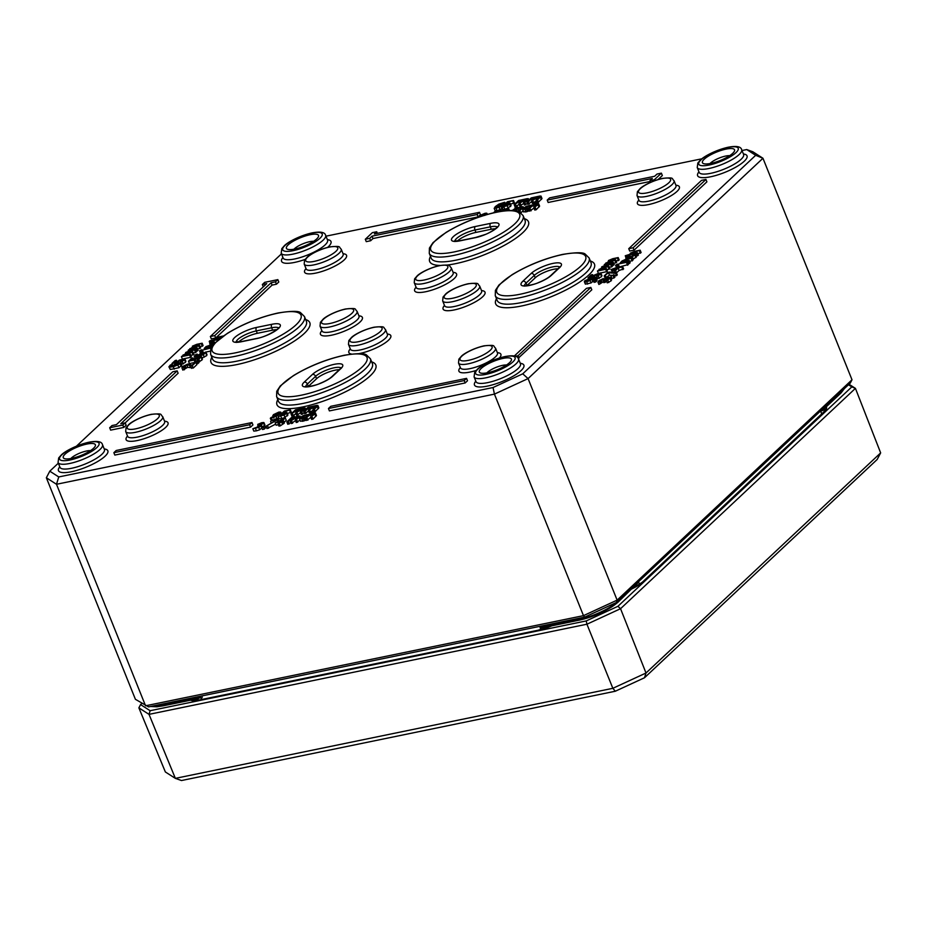 <?xml version="1.0" encoding="UTF-8"?>
<svg xmlns="http://www.w3.org/2000/svg" width="927" height="927" viewBox="0 0 927 927"><rect width="100%" height="100%" fill="white"/><g stroke="black" fill="none" stroke-linecap="round" stroke-linejoin="round"><path stroke-width="1.39" d="M823.512 409.41L841.079 392.932A1.066 0.846 -133.2 0 0 841.218 391.982L820.673 411.264L823.292 410.221M823.894 408.9L820.673 411.264L821.728 413.917M578.9 620.198L546.559 626.919L540.082 627.498L548.263 627.231L547.973 626.617M546.548 626.907L579.259 620.128A30.348 8.053 -21.9 0 0 617.591 602.434A1.066 0.846 -133.2 0 0 617.938 602.26L638.633 582.029L634.138 587.058M194.6 699.306L163.059 705.853L195.597 699.167L200.695 697.371L195.817 699.781A1.066 0.915 95.2 0 0 195.238 699.236M755.679 155.307L522.747 373.824L493.048 387.532L58.749 476.942L49.791 471.194L46.35 477.764L135.4 699.294L148.598 706.895L584.705 617.115L616.374 602.504L850.279 383.071L852.006 379.78L617.127 600.128L583.477 615.644L145.551 705.795L56.501 484.276L494.427 394.126L528.077 378.598L762.956 158.262L752.805 151.75L746.722 149.56L755.679 155.307L762.956 158.262L852.006 379.78M70.869 458.529A11.981 3.187 158.1 0 1 71.379 457.996A11.981 3.187 158.1 0 1 90.487 450.638M65.087 454.137A17.312 4.6 -21.9 0 0 64.357 458.587A17.312 4.6 -21.9 0 0 81.031 455.47A17.312 4.6 -21.9 0 0 95.226 446.177A17.312 4.6 -21.9 0 0 84.589 444.601A17.312 4.6 -21.9 0 0 65.087 454.137M293.998 249.201A11.981 3.187 158.1 0 1 294.519 248.679A11.981 3.187 158.1 0 1 313.627 241.31M288.227 244.809A17.312 4.6 -21.9 0 0 287.497 249.259A17.312 4.6 -21.9 0 0 304.172 246.142A17.312 4.6 -21.9 0 0 318.367 236.849A17.312 4.6 -21.9 0 0 307.729 235.284A17.312 4.6 -21.9 0 0 288.227 244.809M710.036 163.558A11.981 3.187 158.1 0 1 710.557 163.036A11.981 3.187 158.1 0 1 729.665 155.666M704.253 159.166A17.312 4.6 -21.9 0 0 703.523 163.615A17.312 4.6 -21.9 0 0 720.209 160.51A17.312 4.6 -21.9 0 0 734.404 151.205A17.312 4.6 -21.9 0 0 723.767 149.641A17.312 4.6 -21.9 0 0 704.253 159.166M486.895 372.886A11.981 3.187 158.1 0 1 487.417 372.353A11.981 3.187 158.1 0 1 506.524 364.995M481.125 368.494A17.312 4.6 -21.9 0 0 480.383 372.944A17.312 4.6 -21.9 0 0 497.069 369.827A17.312 4.6 -21.9 0 0 511.264 360.533A17.312 4.6 -21.9 0 0 500.626 358.958A17.312 4.6 -21.9 0 0 481.125 368.494M49.791 471.194L58.331 463.176M76.454 446.165L281.472 253.847M325.968 236.176L701.878 158.795M742.006 150.533L746.722 149.56M522.747 373.824L528.077 378.598L617.127 600.128L616.374 602.504M493.048 387.532L494.427 394.126L583.477 615.644L584.705 617.115M58.749 476.942L56.501 484.276L46.35 477.764M315.864 416.42L314.902 414.045L315.504 413.083L316.466 415.47L313.002 419.108L311.623 419.386L310.661 417.011L313.894 413.778L310.267 414.682L305.597 418.054L311.727 412.295L313.117 412.017L310.893 414.091L313.998 413.002C315.655 412.677 315.945 413.025 314.902 414.045L310.661 417.011M310.835 417.428L306.547 420.429L305.597 418.054M300 420.07L296.281 422.55L295.319 420.163L298.552 416.941L297.59 416.895L290.255 421.206L294.659 417.08L294.23 416.061L291.889 417.104L294.23 416.061M295.493 420.591L291.217 423.593L290.255 421.206M290.777 422.515L287.799 424.288L286.837 421.912L291.24 417.776L292.631 417.498L288.227 421.623L286.837 421.912M283.384 420.684L284.346 423.06L280.383 425.817L278.981 426.107L278.019 423.732L280.035 421.831L275.203 422.828L285.307 417.926L282.086 420.951L283.384 420.684L282.747 421.275L278.019 423.732M278.424 424.74L276.165 425.215L275.203 422.828M285.307 417.926L286.258 420.313L284.068 422.376M264.392 425.713L265.342 428.089L264.218 429.143L262.468 429.502L261.507 427.127L264.392 425.713L261.507 427.127M313.256 410.093L309.294 412.793L308.343 410.406L311.623 407.15L310.777 407.104L303.685 411.368L308.088 407.231L316.501 405.412L317.845 405.412L317.277 406.443L314.38 409.166L312.99 409.444L316.281 406.2L315.435 406.142L308.343 410.406M308.598 411.043L304.635 413.743L303.685 411.368M317.845 405.412L317.277 406.443L318.239 408.819L318.795 407.787L315.342 411.542L313.952 411.831L312.99 409.444M287.671 414.832L284.995 417.463L281.727 418.552L279.201 418.83L278.239 416.455L284.937 413.859L285.157 413.187L281.333 413.882L284.357 411.043L290.36 409.804L285.076 411.403L283.511 412.874L286.71 412.457L286.42 413.558L284.033 415.076L278.239 416.455M290.36 409.804L291.321 412.191L287.324 413.512M281.727 414.462L280.742 416.258M278.784 417.799L271.275 420.638L270.313 418.262L271.066 417.544L277.509 414.902L273.048 415.864L273.361 414.705L278.865 412.086L280.765 412.086L281.831 414.601M201.808 349.722L199.525 350.812L201.808 349.722L202.77 352.109L202.016 352.816M201.553 352.978L200.487 353.199L199.525 350.812M201.333 356.571L198.807 359.27L197.254 359.595L199.711 357.949L199.896 357.289L198.413 357.382L194.137 360.058L188.494 361.217L191.715 358.193L193.001 357.926L190.533 360.244L199.212 356.628L201.333 356.571L201.924 360.082L202.295 358.946L201.924 360.082L198.563 361.901M195.18 362.318L189.444 363.593L188.494 361.217M195.91 362.283L196.86 364.659L193.245 368.054L187.729 367.301L182.839 370.105L181.889 367.729L182.735 366.455L187.486 364.184L189.375 364.021L191.75 365.25L195.91 362.283L192.283 365.678L186.767 364.925L181.889 367.729M195.377 349.583L186.756 352.434L186.744 353.199L192.874 351.924L184.253 354.786L184.241 355.528L190.371 354.265L189.629 354.96L181.414 356.652L185.701 353.5L185.632 352.527L189.965 350.696L195.377 349.583L196.327 351.959L193.349 353.117M192.874 351.924L193.836 354.299L190.858 355.458M190.371 354.265L191.333 356.652L190.591 357.347L183.488 358.807M539.004 207.092L538.042 204.716L538.645 203.755L539.607 206.142L536.142 209.78L534.763 210.058L533.801 207.683L537.034 204.45L533.407 205.354L528.738 208.726L534.867 202.967L536.258 202.689L534.033 204.763L537.139 203.673C538.796 203.349 539.097 203.697 538.042 204.716L533.801 207.683M533.975 208.1L529.688 211.101L528.738 208.726M523.141 210.742L520.904 212.839M536.397 200.765L532.434 203.465L531.484 201.078L534.763 197.833L533.917 197.775L526.826 202.04L531.229 197.903L539.641 196.084L540.986 196.084L540.418 197.115L537.521 199.838L536.142 200.116L539.421 196.872L538.575 196.814L531.484 201.078M531.739 201.715L527.776 204.415L526.826 202.04M540.986 196.084L540.418 197.115L541.38 199.49L541.936 198.459L538.483 202.213L537.092 202.503L536.142 200.116M510.812 205.504L508.135 208.135L504.867 209.224L502.341 209.502L501.38 207.127L508.077 204.531L508.297 203.859L504.473 204.554L507.498 201.715L513.5 200.475L508.216 202.074L506.652 203.546L509.85 203.129L509.56 204.23L507.173 205.748L501.38 207.127M513.5 200.475L514.462 202.862L510.464 204.195M502.619 208.204L497.115 210.823L495.111 210.499M504.856 205.377L502.619 205.771M635.563 254.149L632.365 256.837L628.576 258.042L625.957 258.158L626.316 256.999L629.804 255.331L627.509 256.767L629.34 257.324L635.563 254.149L636.374 256.976L632.585 259.537M617.846 264.079L618.807 266.466L617.961 267.254L616.525 267.544L615.574 265.168L617.846 264.079L615.574 265.168M616.328 272.526L615.482 273.314L608.506 272.781L604.195 275.887L607.915 272.399L609.56 272.063L616.328 272.526L617.278 274.913L616.443 275.69L614.323 275.539M611.693 275.331L609.468 275.168L605.146 278.274L604.195 275.887M603.5 281.692L598.888 284.473L597.938 282.086L598.796 280.788L603.199 278.587L604.566 279.108L608.599 277.393L610.545 277.37L607.834 280.163L606.281 280.487L608.796 278.83L609.074 278.123L607.695 278.17L604.149 280.047L602.932 280.302L602.55 279.305L601.055 279.85L599.491 281.762L597.938 282.086M610.545 277.37L610.117 278.529L611.067 280.904L611.507 279.757L611.067 280.904L607.243 282.874L606.281 280.487M606.71 281.205L603.883 282.677L603.187 280.058M611.414 263.928L602.793 266.791L602.793 267.544L608.912 266.281L600.302 269.143L600.279 269.884L606.42 268.621L605.679 269.317L597.463 271.008L601.75 267.857L601.669 266.883L606.003 265.052L611.414 263.928L612.376 266.316L609.398 267.474M608.912 266.281L609.873 268.656L606.895 269.815M606.42 268.621L607.37 270.997L606.629 271.704L599.537 273.164M466.559 378.367L467.509 380.754L465.169 382.955L329.409 410.904L328.448 408.517L330.8 406.316L466.559 378.367L464.207 380.568L328.448 408.517M705.934 179.456L706.895 181.843L634.08 250.151L629.7 251.055L628.749 248.668L701.554 180.359L705.934 179.456L633.129 247.764L628.749 248.668M479.491 212.318L480.441 214.705L478.1 216.906L372.99 238.54L370.649 240.742L366.269 241.646L365.308 239.259L372.353 232.654L376.733 231.75L374.381 233.952L479.491 212.318L477.138 214.519L372.04 236.153L369.688 238.355L365.308 239.259M177.161 370.87L120.788 423.743L125.168 422.851L122.816 425.053L109.687 427.753L112.028 425.551L116.408 424.647L172.781 371.773L177.161 370.87L178.123 373.245L125.191 422.897M125.168 422.851L126.13 425.226L123.778 427.428L110.637 430.14L109.687 427.753M277.845 279.63L264.705 282.329L262.353 284.531L266.733 283.627L210.359 336.513L214.74 335.609L271.113 282.735L275.493 281.831L277.845 279.63L278.795 282.005L276.455 284.207L272.075 285.11L215.864 337.845M215.458 338.042L211.321 338.9L210.359 336.513M661.391 173.152L657.011 174.056L654.659 176.257L549.56 197.891L547.208 200.093L652.307 178.459L649.966 180.661L654.335 179.757L661.391 173.152L662.341 175.539L658.089 179.525M650.279 181.46L548.158 202.48L547.208 200.093M251.97 422.538L252.932 424.925L250.58 427.127L114.821 455.076L113.859 452.689L116.211 450.487L251.97 422.538L249.618 424.74L113.859 452.689M514.323 356.003L586.467 288.332L590.847 287.428L591.808 289.803L518.147 358.285M593.512 280.707L591.067 282.932L585.435 284.16L584.763 280.754L591.75 277.891L595.69 277.555L597.115 280.255M596.652 279.942L596.42 281.437L594.184 282.387L593.234 280L594.74 278.448M600.835 273.245L601.426 276.756L601.797 275.62L601.426 276.756L597.718 278.645L596.756 276.258L599.398 273.963L596.003 274.682L593.639 276.721L587.996 277.891L591.217 274.867L592.504 274.601L590.035 276.906L598.715 273.291L600.835 273.245L600.464 274.369L596.756 276.258M597.058 277.011L595.493 278.077M618.193 257.567L609.572 260.429L609.572 261.182L615.702 259.919L607.081 262.781L607.058 263.523L613.199 262.26L612.457 262.955L604.242 264.647L608.529 261.495L608.46 260.522L612.782 258.691L618.193 257.567L619.155 259.954L616.177 261.113M615.702 259.919L616.652 262.295L613.674 263.453M613.199 262.26L614.161 264.635L612.087 265.609M613.987 274.716L614.949 277.092L614.01 277.984L611.913 278.413L610.951 276.026L613.987 274.716L610.951 276.026M622.666 266.582L618.147 268.065L615.551 270.499L614.01 270.811L610.986 269.514L618.425 266.941L622.666 266.582L623.616 268.957L619.097 270.452L616.467 272.886M612.851 272.283L610.986 269.514M627.382 262.156L619.166 263.847L627.382 262.156L628.332 264.543L619.665 266.872M631.924 257.891L623.222 260.835L623.071 261.704L629.213 260.441L628.471 261.136L620.256 262.828L622.098 260.927L626.594 258.992L631.924 257.891L632.886 260.267L629.63 261.484M629.213 260.441L630.163 262.816L628.043 263.801M640.151 250.174L631.449 253.117L631.299 253.986L637.44 252.723L636.698 253.419L625.261 255.771L630.14 254.218L630.325 253.21L634.821 251.275L640.151 250.174L641.113 252.55L637.857 253.766M637.44 252.723L638.39 255.099L636.328 256.072M523.755 203.361L519.792 206.061L518.83 203.685L522.121 200.429L521.275 200.383L514.184 204.635L518.587 200.51L527 198.691L528.344 198.679L527.776 199.711L524.879 202.434L523.488 202.723L526.779 199.467L525.933 199.421L518.83 203.685M519.097 204.322L515.134 207.022L514.184 204.635M527.359 203.384L524.45 205.11L523.488 202.723M529.421 210.441L525.91 211.959L523.581 211.68M181.02 362.666L180.267 363.917L181.228 366.304L181.507 365.284L178.934 367.718L170.313 369.502L168.899 366.814L170.394 364.96L171.796 364.67L170.313 366.211M184.797 358.888L185.388 362.399L185.748 361.263L185.388 362.399L181.669 364.288L180.719 361.901L183.349 359.606L179.954 360.325L177.59 362.364L171.947 363.535L175.18 360.51L176.466 360.244L173.998 362.561L176.918 361.959L179.432 360.047L184.797 358.888L184.427 360.012L180.719 361.901M202.156 343.222L193.534 346.072L193.523 346.837L199.653 345.562L191.043 348.425L191.02 349.166L197.161 347.903L196.42 348.598L188.204 350.29L192.492 347.138L192.41 346.165L196.744 344.334L202.156 343.222L203.106 345.597L200.139 346.756M199.653 345.562L200.614 347.938L197.636 349.097M197.161 347.903L198.111 350.29L196.049 351.252M197.949 360.36L194.913 361.669L197.949 360.36L198.911 362.747L196.559 363.917M205.898 352.318L203.326 354.751L198.633 356.188L194.705 356.536L194.925 355.029L197.15 354.079L196.095 354.867C195.099 355.806 195.748 356.095 198.03 355.725L200.267 353.535L205.898 352.318L206.57 355.713L206.86 354.693L206.57 355.713L201.993 357.973M210.22 351.159L205.226 352.179M300.615 412.689L296.652 415.389L295.69 413.013L298.981 409.757L298.135 409.711L291.032 413.963L295.446 409.838L303.859 408.007L305.203 408.007L304.635 409.039L301.738 411.762L300.348 412.052L303.639 408.795L302.793 408.749L295.69 413.013M295.956 413.651L291.993 416.35L291.032 413.963M304.218 412.712L301.31 414.427L300.348 412.052M263.743 422.515L263.627 423.338L260.29 424.983L261.333 425.099L261.008 425.957L258.714 427.393L252.851 428.737L259.572 426.211L259.769 425.539L257.706 425.817L262.121 423.245L257.718 424.392L261.762 422.689L263.743 422.515L264.438 425.841M262.283 427.474L259.676 429.78L256.431 430.835L253.801 431.113L252.851 428.737M275.713 424.102L267.011 428.575L266.049 426.188L276.234 420.302L271.275 420.812L278.227 419.386L266.049 426.188M306.281 419.757L302.77 421.287L300.441 420.997M495.447 228.76A14.623 3.882 -21.9 0 0 491.275 229.247L475.945 232.399A14.623 3.882 -21.9 0 0 457.301 241.09M557.938 268.795A14.623 3.882 -21.9 0 0 535.227 277.81L527.011 285.516A14.623 3.882 -21.9 0 0 526.849 285.678M276.779 329.664A14.623 3.882 -21.9 0 0 272.608 330.151L257.277 333.314A14.623 3.882 -21.9 0 0 238.645 341.993M339.282 369.699A14.623 3.882 -21.9 0 0 316.57 378.714L308.343 386.432A14.623 3.882 -21.9 0 0 308.181 386.582M300.568 421.322L299.606 418.946L300.278 417.544L303.048 415.713L308.506 414.404L301.704 417.243L302.434 418.297L305.412 417.301L304.577 418.077L299.502 418.807L300.452 421.182M302.144 418.355L301.704 417.243L301.101 418.204M304.23 420.904L303.28 418.517M305.539 420.464L304.577 418.077M305.678 417.961L305.412 417.301M307.463 416.293L306.976 415.087M307.88 415.91L307.59 415.192M307.938 415.852L307.671 415.18M308.772 415.064L308.506 414.404M293.871 417.81L293.465 416.791M277.752 421.217L277.347 420.209M268.575 428.251L267.613 425.864M278.76 420.731L278.227 419.386M271.275 423.175L270.591 421.461M261.333 425.099L261.959 428.332M259.641 424.902L259.212 423.848M258.227 427.104L257.706 425.817M258.123 425.423L257.718 424.392M258.193 425.354L257.799 424.369M305.203 408.007L305.053 410.07M298.981 409.757L298.135 409.711L298.436 410.441M303.639 408.795L302.793 408.749L303.094 409.479M302.689 414.149L301.738 411.762M305.759 409.41L305.261 408.181M293.384 416.061L292.422 413.685M296.408 412.33L295.713 410.591M298.042 415.111L297.08 412.724M301.032 411.414L300.336 409.653M218.737 339.456L209.212 341.414L209.954 340.719L214.091 339.873L214.288 338.853L218.784 336.918L223.361 335.968M214.091 339.873L214.288 338.853M222.283 336.733L215.4 338.761L215.261 339.63L219.641 338.726M215.713 339.537L215.4 338.761L215.261 339.63M209.884 343.083L209.212 341.414M211.785 346.907L204.207 348.471L206.061 346.571L214.033 343.917M205.864 347.59L206.061 346.571M213.465 344.577L207.173 346.478L207.034 347.347L212.19 346.281M207.486 347.254L207.173 346.478L207.034 347.347M204.508 349.212L204.207 348.471M211.24 347.892L202.376 350.186L211.286 347.81M203.291 352.457L202.376 350.186M201.136 355.053L200.661 353.871L202.967 353.094L204.427 353.581L199.085 355.505L200.661 353.871M198.019 355.713L198.482 354.74M196.501 355.887L196.095 354.867L195.667 355.62M195.33 358.089L194.253 356.223L195.203 358.61M197.787 355.771L197.115 354.114M197.822 355.759L197.15 354.079M204.288 357.138L203.326 354.751M197.961 363.627L197.011 361.24M195.215 362.422L194.913 361.669M192.492 347.138L192.41 346.165M189.85 349.409L189.919 348.517M191.31 349.108L191.043 348.425L191.02 349.166M193.813 346.768L193.534 346.072L193.523 346.837M202.364 346.292L201.414 343.917M188.505 351.055L188.204 350.29M197.37 350.985L196.42 348.598M192.677 348.83L192.237 347.718M199.873 348.633L198.911 346.258M195.18 346.478L194.728 345.377M177.08 361.773L176.466 360.244M172.816 365.667L171.947 363.535M177.868 363.048L177.59 362.364M180.916 362.712L179.954 360.325M183.222 363.963L182.271 361.588M175.782 365.644L175.307 364.45L177.613 363.685L179.073 364.16L173.731 366.095L175.307 364.45M171.147 366.478L170.742 365.447C169.745 366.385 170.394 366.675 172.677 366.304L174.925 364.114L178.355 362.944L180.556 362.897L180.267 363.917L173.291 366.779L169.351 367.115L170.313 369.502M172.665 366.292L173.14 365.319M172.434 366.35L171.773 364.693M172.48 366.339L171.796 364.67M178.934 367.718L177.984 365.331M523.709 211.993L522.747 209.618L523.419 208.216L526.188 206.385L531.646 205.076L524.844 207.915L525.574 208.969L528.552 207.972L527.718 208.749L522.643 209.479L523.593 211.854M525.285 209.027L524.844 207.915L524.242 208.888M527.37 211.576L526.42 209.189M528.68 211.136L527.718 208.749M528.83 208.645L528.552 207.972M530.603 206.964L530.117 205.759M531.02 206.582L530.731 205.875M531.078 206.524L530.812 205.852M531.913 205.748L531.646 205.076M516.606 207.463L515.03 207.787L517.37 206.733L516.606 207.463L517.011 208.482M514.705 210.661L517.799 207.752L517.37 206.733M493.535 212.793L495.053 211.356L501.067 210.116L494.983 212.457M500.603 211.356L500.371 210.765M501.484 211.171L501.067 210.116M483.558 215.539L485.18 213.975L480.881 215.052L484.867 213.361C486.942 212.967 487.486 213.245 486.524 214.207L484.775 215.423M487.37 214.392L486.976 213.419L486.675 214.6M481.356 216.246L480.881 215.052M481.426 216.223L480.951 215.041M482.84 215.759L482.341 214.519M528.344 198.679L528.193 200.753M522.121 200.429L521.275 200.383L521.577 201.113M526.779 199.467L525.933 199.421L526.235 200.151M525.841 204.821L524.879 202.434M528.9 200.081L528.402 198.853M516.524 206.733L515.563 204.357M519.56 203.013L518.853 201.263M521.183 205.782L520.221 203.395M524.172 202.086L523.477 200.325M630.14 254.218L630.325 253.21M631.762 253.894L631.449 253.117L631.299 253.986M640.372 253.245L639.41 250.869M625.922 257.428L625.261 255.771M637.649 255.794L636.698 253.419M621.913 261.947L622.098 260.927M623.523 261.611L623.222 260.835L623.071 261.704M632.144 260.974L631.183 258.587M620.545 263.558L620.256 262.828M629.421 263.511L628.471 261.136M627.591 265.238L626.64 262.851M619.306 266.756L618.425 264.543M612.689 269.189L616.965 268.309L614.983 270.163L612.689 269.189M614.647 272.411L614.01 270.811M616.513 272.886L615.551 270.499M619.097 270.452L618.147 268.065M622.863 269.676L621.901 267.289M614.01 277.984L613.048 275.597M608.529 261.495L608.46 260.522M605.887 263.766L605.957 262.874M607.359 263.465L607.081 262.781L607.058 263.523M609.85 261.124L609.572 260.429L609.572 261.182M618.413 260.649L617.452 258.274M604.555 265.412L604.242 264.647M613.419 265.342L612.457 262.955M608.715 263.187L608.274 262.074M615.91 262.99L614.96 260.614M611.217 260.835L610.777 259.734M593.118 276.13L592.504 274.601M588.367 278.807L587.996 277.891M593.964 277.544L593.639 276.721M596.953 277.069L596.003 274.682M599.271 278.32L598.309 275.945M587.799 280.904L587.312 279.687L591.299 278.575L587.417 280.985L585.957 280.51L587.312 279.687M594.3 279.224C595.285 278.251 594.647 277.961 592.353 278.367L590.117 280.557L586.675 281.727L584.485 281.773L584.763 280.754M595.69 277.555L595.458 279.062L593.234 280M591.067 282.932L590.117 280.557M593.315 280.754L592.353 278.367M595.597 282.098L594.636 279.711M590.847 287.428L518.031 355.736L515.366 356.281M518.993 358.112L518.031 355.736M250.58 427.127L249.618 424.74M650.627 182.318L649.966 180.661M654.705 180.672L654.335 179.757M272.075 285.11L271.113 282.735M215.678 337.926L214.74 335.609M276.455 284.207L275.493 281.831M263.291 286.86L262.353 284.531M123.778 427.428L122.816 425.053M478.1 216.906L477.138 214.519M372.99 238.54L372.04 236.153M377.37 233.337L376.733 231.75M370.649 240.742L369.688 238.355M634.08 250.151L633.129 247.764M465.169 382.955L464.207 380.568M601.75 267.857L601.669 266.883M599.109 270.128L599.178 269.224M600.569 269.827L600.302 269.143L600.279 269.884M603.071 267.486L602.793 266.791L602.793 267.544M611.635 267.011L610.673 264.624M598.402 273.361L597.463 271.008M606.629 271.704L605.679 269.317M601.936 269.537L601.496 268.436M609.132 269.351L608.17 266.976M604.439 267.196L603.987 266.095M600.464 283.685L599.491 281.762M605.099 282.434L604.149 280.047M608.796 282.55L607.834 280.163M606.432 278.007L605.482 275.632M609.468 275.168L608.506 272.781M616.443 275.69L615.482 273.314M617.961 267.254L617.011 264.867M633.686 255.493L634.103 254.855M627.811 257.521L627.509 256.767L627.208 257.312M626.304 259.05L626.316 256.999M636.374 256.976L635.412 254.601M629.19 257.347L628.645 255.968M630.43 257.057L629.757 255.377M630.487 257.046L629.804 255.331M500.545 205.678L495.725 207.729M497.544 207.648L496.942 206.153L500.418 205.354L500.14 206.165M495.783 207.81L496.942 206.153M495.238 210.823L494.276 208.436L495.238 206.651L498.9 204.102L504.717 202.271L497.509 205.62L501.97 204.658L501.669 205.829L499.155 207.416L494.172 208.297L495.122 210.684M501.97 204.658L501.97 206.57M504.508 204.519L503.894 202.99M504.555 204.473L503.952 202.978M505.308 203.766L504.717 202.271M509.85 203.129L510.51 206.605M508.645 203.129L508.216 202.074M513.767 203.511L512.816 201.124M505.088 206.084L504.473 204.554M534.763 197.833L533.917 197.775L534.219 198.505M539.421 196.872L538.575 196.814L538.877 197.555M538.483 202.213L537.521 199.838M541.936 198.459L541.055 196.246M529.166 204.137L528.205 201.75M532.202 200.406L531.495 198.668M533.825 203.175L532.863 200.8M536.826 199.479L536.119 197.729M501.38 211.229L508.703 208.529L502.643 211.043M508.378 210.475L507.88 209.247M508.448 210.475L507.95 209.235M509.468 210.429L508.703 208.529M512.249 210.452L515.771 208.169L513.268 210.51M516.2 209.247L515.771 208.169M517.799 207.752L521.808 206.837C523.454 206.501 523.755 206.848 522.701 207.868L519.85 210.556L518.46 210.835L521.692 207.613L520.731 207.567L518.077 208.505L515.632 210.8M523.72 207.938L523.315 206.918L523.013 208.621M521.692 207.613L520.731 207.567L521.067 208.39M520.707 212.689L519.85 210.556M518.796 211.669L518.46 210.835M518.865 210.464L518.077 208.505M537.034 204.45L536.073 204.415L536.409 205.238M536.142 209.78L535.18 207.393M536.698 203.778L536.258 202.689M531.078 210.823L530.117 208.436M534.195 207.312L533.407 205.354M185.701 353.5L185.632 352.527M183.071 355.771L183.129 354.879M184.531 355.47L184.253 354.786L184.241 355.528M187.034 353.129L186.756 352.434L186.744 353.199M195.585 352.654L194.635 350.279M182.364 359.004L181.414 356.652M190.591 357.347L189.629 354.96M185.898 355.192L185.446 354.079M193.094 354.995L192.132 352.619M188.39 352.839L187.949 351.739M184.415 369.34L183.453 366.953L184.45 369.746M193.245 368.054L192.283 365.678M184.403 369.792L183.442 367.405M191.692 368.378L190.73 365.991M193.616 359.456L193.001 357.926M195.087 362.434L194.137 360.058M197.451 360.394L196.501 358.019M197.59 360.429L197.254 359.595M199.768 361.657L198.807 359.27M201.901 352.851L200.962 350.51M214.797 343.083L209.908 343.801L210.278 342.642L213.755 340.974L211.472 342.411L213.303 342.967L215.539 342.33M211.773 343.164L211.472 342.411L211.159 342.955M210.267 344.693L210.278 342.642M213.152 342.99L212.596 341.611M214.392 342.7L213.72 341.02M214.45 342.689L213.755 340.974M279.259 412.724L278.077 414.369L274.612 415.169L279.259 412.724M274.612 415.169L274.89 414.369L275.215 415.18M273.546 417.092L273.361 414.705M280.765 412.086L279.78 413.882L276.107 416.443L270.313 418.262M286.71 412.457L287.37 415.933M285.504 412.457L285.076 411.403M290.626 412.839L289.676 410.452M281.947 415.412L281.333 413.882M311.623 407.15L310.777 407.104L311.078 407.834M316.281 406.2L315.435 406.142L315.736 406.872M315.342 411.542L314.38 409.166M318.795 407.787L317.903 405.574M306.026 413.465L305.064 411.078M309.062 409.734L308.355 407.996M310.684 412.503L309.722 410.116M313.674 408.807L312.978 407.057M264.218 429.143L263.268 426.768M282.967 419.085L280.672 421.24L276.988 421.994L282.967 419.085M283.708 423.662L282.747 421.275M282.411 423.929L281.449 421.542M280.383 425.817L279.433 423.442M289.178 424.01L288.227 421.623M293.059 418.575L292.631 417.498M294.659 417.08L298.656 416.165C300.313 415.829 300.615 416.177 299.56 417.196L295.319 420.163M300.58 417.266L300.174 416.246L299.873 417.95M298.552 416.941L297.59 416.895L297.926 417.718M297.66 422.26L296.71 419.885M292.596 423.303L291.634 420.928M295.713 419.792L294.937 417.834M313.894 413.778L312.932 413.743L313.268 414.566M313.002 419.108L312.04 416.721M313.558 413.106L313.117 412.017M307.938 420.151L306.976 417.764M311.055 416.64L310.267 414.682M644.485 677.764L877.162 459.491L880.65 452.897L646.003 673.014L612.851 688.309L175.365 778.367L165.354 771.959L138.876 707.857L149.015 714.358L586.93 624.219L612.851 688.309L615.308 691.229L644.485 677.764L646.003 673.014L620.557 608.703L855.424 388.367L880.65 452.897M848.495 384.751L851.82 386.883L617.915 606.316L586.235 620.928L150.128 710.708L149.015 714.358L175.365 778.367L181.472 780.534L615.308 691.229M150.128 710.708L140.568 704.578L141.819 703.408M586.235 620.928L586.93 624.219L620.557 608.703L617.915 606.316M851.82 386.883L855.424 388.367L849.016 384.265M140.568 704.578L138.876 707.857M840.731 393.106A1.066 0.846 -133.2 0 0 841.079 392.932L844.393 388.598M617.973 601.009L618.089 601.299A31.414 8.343 158.1 0 1 578.402 619.618L579.085 620.209C595.215 616.328 608.158 610.337 617.938 602.26A1.066 0.846 -133.2 0 0 618.089 601.299L638.633 582.029L639.584 584.392M577.961 618.506L578.402 619.618L540.082 627.498L540.765 629.178M150.545 706.49L156.825 706.791L163.059 705.853L162.376 705.262L200.695 697.371L201.368 699.051M843.524 389.41A31.414 8.343 158.1 0 1 841.218 391.982L841.102 391.681M161.924 704.149L162.376 705.262A31.414 8.343 158.1 0 1 151.819 706.223M596.675 611.588A31.414 8.343 -21.9 0 0 603.129 608.61M61.831 454.809A21.275 5.655 158.1 0 1 88.702 442.399A21.275 5.655 158.1 0 1 96.814 447.602A21.275 5.655 158.1 0 1 69.942 460.012A21.275 5.655 158.1 0 1 61.831 454.809M284.96 245.481A21.275 5.655 158.1 0 1 311.843 233.083A21.275 5.655 158.1 0 1 319.954 238.285A21.275 5.655 158.1 0 1 293.071 250.684A21.275 5.655 158.1 0 1 284.96 245.481M700.997 159.838A21.275 5.655 158.1 0 1 727.869 147.439A21.275 5.655 158.1 0 1 735.98 152.642A21.275 5.655 158.1 0 1 709.109 165.041A21.275 5.655 158.1 0 1 700.997 159.838M477.857 369.166A21.275 5.655 158.1 0 1 504.74 356.756A21.275 5.655 158.1 0 1 512.851 361.959A21.275 5.655 158.1 0 1 485.968 374.369A21.275 5.655 158.1 0 1 477.857 369.166M282.909 257.486A26.616 7.068 -21.9 0 0 305.053 259.433M327.671 247.37A26.616 7.068 -21.9 0 0 327.358 239.618M430.499 256.408A53.245 14.137 -21.9 0 0 440.128 265.435M447.266 265.029A53.245 14.137 -21.9 0 0 509.155 242.584A53.245 14.137 -21.9 0 0 524.346 218.668M638.83 200.081A22.63 6.014 -21.9 0 0 660.65 200.835A22.63 6.014 -21.9 0 0 675.864 185.191M475.806 381.159A26.616 7.068 -21.9 0 0 501.82 381.646A26.616 7.068 -21.9 0 0 520.256 363.291M444.473 305.447A22.63 6.014 -21.9 0 0 466.281 306.2A22.63 6.014 -21.9 0 0 481.507 290.557M211.831 357.312A53.245 14.137 -21.9 0 0 265.678 355.667A53.245 14.137 -21.9 0 0 305.69 319.583M350.279 348.923A22.63 6.014 -21.9 0 0 351.518 354.068M358.9 353.65A22.63 6.014 -21.9 0 0 385.157 342.874A22.63 6.014 -21.9 0 0 387.324 334.033M127.497 436.061A22.63 6.014 -21.9 0 0 149.305 436.814A22.63 6.014 -21.9 0 0 164.531 421.171M59.78 466.802A26.616 7.068 -21.9 0 0 85.794 467.289A26.616 7.068 -21.9 0 0 104.23 448.935M277.822 399.618A53.245 14.137 -21.9 0 0 331.669 397.984A53.245 14.137 -21.9 0 0 371.681 361.889M321.854 330.696A22.63 6.014 -21.9 0 0 343.662 331.449A22.63 6.014 -21.9 0 0 358.888 315.806M416.049 287.219A22.63 6.014 -21.9 0 0 437.857 287.973A22.63 6.014 -21.9 0 0 453.083 272.329M460.313 367.544A22.63 6.014 -21.9 0 0 476.165 370.441M499.34 358.054A22.63 6.014 -21.9 0 0 497.359 352.654M496.49 298.714A53.245 14.137 -21.9 0 0 550.337 297.069A53.245 14.137 -21.9 0 0 590.337 260.985M698.946 171.843A26.616 7.068 -21.9 0 0 724.96 172.329A26.616 7.068 -21.9 0 0 743.396 153.975M306.003 268.598A22.63 6.014 -21.9 0 0 327.822 269.351A22.63 6.014 -21.9 0 0 343.048 253.708M281.194 253.175A23.94 6.362 -21.9 0 0 305.783 250.151A23.94 6.362 -21.9 0 0 325.62 235.319C324.913 232.19 320.464 231.368 312.26 232.851C300.232 235.47 288.297 241.796 284.519 245.539L281.831 248.621L281.194 253.175L283.175 258.123M325.62 235.319L327.555 240.093A23.951 6.362 158.1 0 1 307.706 254.937A23.951 6.362 158.1 0 1 283.106 257.961M304.195 264.056A19.942 5.295 -21.9 0 0 324.682 261.541A19.942 5.295 -21.9 0 0 341.206 249.178C338.262 246.825 342.272 245.794 329.792 246.872C319.201 249.259 309.966 254.45 307.324 257.034L304.566 260.22L304.195 264.056L306.234 269.108M329.363 247.103A17.277 4.589 158.1 0 1 335.956 251.321A17.277 4.589 158.1 0 1 314.126 261.402A17.277 4.589 158.1 0 1 307.532 257.173A17.277 4.589 158.1 0 1 329.363 247.103M341.206 249.178L343.141 253.952A19.965 5.295 158.1 0 1 326.605 266.327A19.965 5.295 158.1 0 1 306.095 268.842M475.273 237.694A2.665 1.448 -101.6 0 1 475.702 237.463L460.371 240.626A2.665 1.448 78.4 0 0 459.943 240.846L475.273 237.694A17.3 4.589 -21.9 0 0 497.127 227.602A17.3 4.589 -21.9 0 0 490.534 223.372L475.203 226.536A17.3 4.589 -21.9 0 0 453.349 236.617A17.3 4.589 -21.9 0 0 459.943 240.846M454.879 241.055A14.635 3.882 158.1 0 1 474.983 230.012A2.665 1.448 -101.6 0 1 475.203 226.536M475.945 232.399L474.983 230.012L490.313 226.848A2.665 1.448 -101.6 0 1 490.534 223.372M491.275 229.247L490.313 226.848A14.635 3.882 158.1 0 1 497.173 227.057M435.852 240.22A47.903 12.723 158.1 0 1 496.374 212.295A47.903 12.723 158.1 0 1 514.636 223.998A47.903 12.723 158.1 0 1 454.114 251.935A47.903 12.723 158.1 0 1 435.852 240.22M429.271 253.338A50.568 13.43 -21.9 0 0 481.206 246.941A50.568 13.43 -21.9 0 0 523.106 215.609L519.34 211.912C517.59 209.919 510.082 209.965 496.791 212.063C478.772 216.095 461.843 222.886 445.991 232.445L433.002 242.665L429.421 248.054L429.271 253.338L431.182 258.123A50.579 13.43 158.1 0 0 483.129 251.727A50.579 13.43 158.1 0 0 525.041 220.383L523.106 215.609M697.231 167.532A23.94 6.362 -21.9 0 0 721.82 164.508A23.94 6.362 -21.9 0 0 741.658 149.676C740.951 146.547 736.49 145.724 728.298 147.208C716.27 149.826 704.335 156.165 700.557 159.896L697.857 162.978L697.231 167.532L699.213 172.48M741.658 149.676L743.593 154.45A23.951 6.362 158.1 0 1 723.744 169.293A23.951 6.362 158.1 0 1 699.132 172.329M637.023 195.539A19.942 5.295 -21.9 0 0 657.498 193.025A19.942 5.295 -21.9 0 0 674.033 180.672C671.09 178.308 675.088 177.277 662.62 178.366C652.029 180.742 642.782 185.945 640.151 188.517L637.394 191.704L637.023 195.539L639.062 200.591M662.191 178.587A17.277 4.589 158.1 0 1 668.784 182.816A17.277 4.589 158.1 0 1 646.953 192.886A17.277 4.589 158.1 0 1 640.36 188.656A17.277 4.589 158.1 0 1 662.191 178.587M674.033 180.672L675.968 185.435A19.965 5.295 158.1 0 1 659.421 197.81A19.965 5.295 158.1 0 1 638.923 200.336M559.873 267.486L559.804 266.756L558.703 268.077A2.665 2.121 46.8 0 1 559.572 267.636A17.3 4.589 -21.9 0 0 552.967 263.407A17.3 4.589 -21.9 0 0 531.113 273.5A2.665 2.121 46.8 0 1 534.265 275.423A14.635 3.882 158.1 0 1 548.112 268.146A14.635 3.882 158.1 0 1 559.607 267.092M558.703 268.077L550.487 275.794A2.665 2.121 46.8 0 1 551.345 275.354L559.572 267.636M524.415 285.643A14.635 3.882 158.1 0 1 526.038 283.129A2.665 2.121 -133.2 0 0 522.898 281.205A17.3 4.589 -21.9 0 0 529.491 285.435A17.3 4.589 -21.9 0 0 551.345 275.354M531.113 273.5L522.898 281.205M527.011 285.516L526.038 283.129L534.265 275.423L535.227 277.81M501.843 282.538A47.903 12.723 158.1 0 1 562.365 254.601A47.903 12.723 158.1 0 1 580.626 266.316A47.903 12.723 158.1 0 1 520.105 294.241A47.903 12.723 158.1 0 1 501.843 282.538M495.261 295.643A50.568 13.43 -21.9 0 0 547.197 289.259A50.568 13.43 -21.9 0 0 589.097 257.926L585.331 254.218C583.581 252.225 576.073 252.283 562.782 254.38C544.763 258.401 527.834 265.203 511.982 274.763L498.993 284.971L495.412 290.371L495.261 295.643L497.173 300.429A50.579 13.43 158.1 0 0 549.12 294.044A50.579 13.43 158.1 0 0 591.032 262.7L589.097 257.926M474.091 376.86A23.94 6.362 -21.9 0 0 498.68 373.836A23.94 6.362 -21.9 0 0 518.517 359.004C517.811 355.864 513.361 355.041 505.157 356.536C493.129 359.155 481.194 365.481 477.417 369.224L474.717 372.295L474.091 376.86L476.072 381.808M518.517 359.004L520.453 363.778A23.951 6.362 158.1 0 1 500.603 378.622A23.951 6.362 158.1 0 1 476.003 381.646M458.517 363.002A19.942 5.295 -21.9 0 0 478.992 360.487A19.942 5.295 -21.9 0 0 495.516 348.123C492.573 345.759 496.582 344.728 484.103 345.817C473.512 348.193 464.276 353.396 461.646 355.98L458.877 359.166L458.517 363.002L460.545 368.042M483.685 346.049A17.277 4.589 158.1 0 1 490.279 350.267A17.277 4.589 158.1 0 1 468.448 360.348A17.277 4.589 158.1 0 1 461.855 356.119A17.277 4.589 158.1 0 1 483.685 346.049M495.516 348.123L497.463 352.897A19.965 5.295 158.1 0 1 480.916 365.273A19.965 5.295 158.1 0 1 460.418 367.787M442.666 300.904A19.942 5.295 -21.9 0 0 463.141 298.39A19.942 5.295 -21.9 0 0 479.676 286.037C476.733 283.674 480.731 282.642 468.262 283.732C457.671 286.107 448.425 291.31 445.794 293.882L443.036 297.069L442.666 300.904L444.705 305.956M467.834 283.952A17.277 4.589 158.1 0 1 474.427 288.181A17.277 4.589 158.1 0 1 452.596 298.251A17.277 4.589 158.1 0 1 446.003 294.021A17.277 4.589 158.1 0 1 467.834 283.952M479.676 286.037L481.611 290.8A19.965 5.295 158.1 0 1 465.064 303.175A19.965 5.295 158.1 0 1 444.566 305.701M414.242 282.677A19.942 5.295 -21.9 0 0 434.717 280.163A19.942 5.295 -21.9 0 0 451.24 267.81C448.297 265.446 452.306 264.415 439.827 265.504C429.236 267.88 420.001 273.083 417.37 275.655L414.601 278.842L414.242 282.677L416.281 287.729M439.41 265.725A17.277 4.589 158.1 0 1 446.003 269.954A17.277 4.589 158.1 0 1 424.172 280.024A17.277 4.589 158.1 0 1 417.579 275.806A17.277 4.589 158.1 0 1 439.41 265.725M451.24 267.81L453.187 272.584A19.965 5.295 158.1 0 1 436.64 284.948A19.965 5.295 158.1 0 1 416.142 287.474M278.784 328.367L278.714 327.625C280.985 327.231 268.019 336.547 257.034 338.378A2.665 1.448 78.4 0 0 256.617 338.598A17.3 4.589 -21.9 0 0 278.471 328.517A17.3 4.589 -21.9 0 0 271.878 324.288A2.665 1.448 78.4 0 0 271.657 327.764A14.635 3.882 158.1 0 1 278.506 327.961M257.034 338.378L241.704 341.53A2.665 1.448 78.4 0 0 241.287 341.762L256.617 338.598M236.211 341.959A14.635 3.882 158.1 0 1 256.327 330.916A2.665 1.448 -101.6 0 1 256.547 327.44A17.3 4.589 -21.9 0 0 234.693 337.532A17.3 4.589 -21.9 0 0 241.287 341.762M271.878 324.288L256.547 327.44M257.277 333.314L256.327 330.916L271.657 327.764L272.608 330.151M217.185 341.136A47.903 12.723 158.1 0 1 277.706 313.199A47.903 12.723 158.1 0 1 295.968 324.913A47.903 12.723 158.1 0 1 235.446 352.839A47.903 12.723 158.1 0 1 217.185 341.136M210.614 354.241A50.568 13.43 -21.9 0 0 262.538 347.857A50.568 13.43 -21.9 0 0 304.45 316.524L300.684 312.816C298.934 310.823 291.414 310.881 278.123 312.978C260.116 316.999 243.175 323.801 227.335 333.361L214.346 343.569L210.765 348.969L210.614 354.241L212.515 359.027A50.579 13.43 158.1 0 0 264.462 352.642A50.579 13.43 158.1 0 0 306.385 321.298L304.45 316.524M320.047 326.153A19.942 5.295 -21.9 0 0 340.522 323.627A19.942 5.295 -21.9 0 0 357.057 311.275C354.114 308.911 358.112 307.88 345.632 308.969C335.041 311.345 325.806 316.547 323.175 319.12L320.406 322.318L320.047 326.153L322.086 331.194M345.215 309.189A17.277 4.589 158.1 0 1 351.808 313.419A17.277 4.589 158.1 0 1 329.977 323.488A17.277 4.589 158.1 0 1 323.384 319.27A17.277 4.589 158.1 0 1 345.215 309.189M357.057 311.275L358.992 316.049A19.965 5.295 158.1 0 1 342.445 328.413A19.965 5.295 158.1 0 1 321.947 330.939M348.471 344.38A19.942 5.295 -21.9 0 0 368.958 341.854A19.942 5.295 -21.9 0 0 385.481 329.502C382.538 327.138 386.547 326.107 374.068 327.196C363.477 329.572 354.241 334.774 351.6 337.347L348.842 340.545L348.471 344.38L350.51 349.421M373.639 327.416A17.277 4.589 158.1 0 1 380.232 331.646A17.277 4.589 158.1 0 1 358.401 341.715A17.277 4.589 158.1 0 1 351.808 337.498A17.277 4.589 158.1 0 1 373.639 327.416M385.481 329.502L387.416 334.276A19.965 5.295 158.1 0 1 370.881 346.64A19.965 5.295 158.1 0 1 350.371 349.166M304.23 382.121A2.665 2.121 46.8 0 1 307.382 384.045L315.597 376.327A2.665 2.121 -133.2 0 0 312.457 374.404L304.23 382.121A17.3 4.589 -21.9 0 0 310.835 386.35A17.3 4.589 -21.9 0 0 332.689 376.258L340.904 368.552A17.3 4.589 -21.9 0 0 334.311 364.323A17.3 4.589 -21.9 0 0 312.457 374.404M341.217 368.39L341.148 367.66L340.035 368.992A2.665 2.121 46.8 0 1 340.904 368.552M316.57 378.714L315.597 376.327A14.635 3.882 158.1 0 1 329.444 369.05A14.635 3.882 158.1 0 1 340.939 367.996M340.035 368.992L331.82 376.698A2.665 2.121 46.8 0 1 332.689 376.258M305.759 386.547A14.635 3.882 158.1 0 1 307.382 384.045L308.343 386.432M283.175 383.442A47.903 12.723 158.1 0 1 343.697 355.516A47.903 12.723 158.1 0 1 361.959 367.219A47.903 12.723 158.1 0 1 301.437 395.157A47.903 12.723 158.1 0 1 283.175 383.442M276.605 396.559A50.568 13.43 -21.9 0 0 328.529 390.163A50.568 13.43 -21.9 0 0 370.441 358.83L366.675 355.134C364.925 353.141 357.405 353.187 344.114 355.284C326.107 359.317 309.166 366.107 293.326 375.667L280.336 385.887L276.756 391.275L276.605 396.559L278.506 401.345A50.579 13.43 158.1 0 0 330.452 394.948A50.579 13.43 158.1 0 0 372.376 363.604L370.441 358.83M125.69 431.518A19.942 5.295 -21.9 0 0 146.165 428.992A19.942 5.295 -21.9 0 0 162.7 416.64C159.757 414.276 163.755 413.245 151.275 414.334C140.684 416.71 131.449 421.912 128.818 424.485L126.049 427.683L125.69 431.518L127.729 436.559M150.858 414.554A17.277 4.589 158.1 0 1 157.451 418.784A17.277 4.589 158.1 0 1 135.62 428.853A17.277 4.589 158.1 0 1 129.027 424.636A17.277 4.589 158.1 0 1 150.858 414.554M162.7 416.64L164.635 421.414A19.965 5.295 158.1 0 1 148.088 433.778A19.965 5.295 158.1 0 1 127.59 436.304M58.065 462.503A23.94 6.362 -21.9 0 0 82.642 459.479A23.94 6.362 -21.9 0 0 102.48 444.647C101.773 441.507 97.323 440.684 89.119 442.179C77.092 444.798 65.168 451.125 61.379 454.867L58.691 457.938L58.065 462.503L60.046 467.451M102.48 444.647L104.427 449.421A23.951 6.362 158.1 0 1 84.566 464.265A23.951 6.362 158.1 0 1 59.965 467.289M302.77 421.287L301.808 418.9M306.536 417.162L305.748 415.192M261.321 424.242L260.974 423.349M258.772 426.802L258.332 425.69M256.431 430.835L255.481 428.459M259.676 429.78L258.714 427.393M300.684 411.739L299.977 410.001M217.208 339.224L216.709 337.984M219.224 338.818L218.691 337.474M208.981 346.941L208.482 345.713M210.997 346.536L210.464 345.192M203.419 354.23L202.967 353.094M199.815 355.365L199.525 354.647M197.138 346.084L196.651 344.89M194.635 348.425L194.16 347.231M179.085 362.816L178.494 361.333M182.352 360.893L181.866 359.688M178.065 364.809L177.613 363.685M174.461 365.956L174.172 365.238M174.241 369.155L173.291 366.779M525.91 211.959L524.949 209.572M529.676 207.833L528.888 205.864M484.462 214.971L484.079 214.021M523.825 202.41L523.118 200.672M633.245 253.581L632.747 252.341M635.262 253.164L634.728 251.831M625.018 261.298L624.52 260.058M627.034 260.881L626.501 259.548M613.176 260.429L612.701 259.247M610.673 262.781L610.198 261.588M595.25 277.486L594.531 275.69M598.39 275.249L597.915 274.044M590.905 279.398L590.626 278.703M587.637 284.102L586.675 281.727M592.851 281.738L591.889 279.351M596.42 281.437L595.458 279.062M606.397 266.791L605.922 265.609M603.894 269.143L603.419 267.949M600.951 282.967L600.001 280.58M602.005 282.225L601.055 279.85M605.435 282.121L604.474 279.734M606.385 280.406L605.748 278.83M608.158 279.34L607.695 278.17M633.326 259.224L632.365 256.837M635.864 257.613L634.902 255.226M499.665 206.559L499.224 205.446M497.057 207.775L496.548 206.512M500.117 209.803L499.155 207.416M503.628 205.504L502.677 203.129M497.115 210.823L496.165 208.436M508.135 208.135L507.173 205.748M507.254 205.157L506.779 203.975M504.867 209.224L503.917 206.848M536.466 199.815L535.771 198.077M507.139 210.556L506.663 209.386M190.348 352.445L189.873 351.252M187.857 354.786L187.381 353.593M184.902 368.622L183.94 366.246M186.06 367.857L185.11 365.481M187.729 367.301L186.767 364.925M190.475 367.59L189.514 365.203M195.771 360.87L195.029 359.016M198.888 358.587L198.413 357.382M278.668 413.824L278.216 412.689M275.099 416.466L274.821 415.76M272.434 420.464L271.472 418.077M277.069 418.819L276.107 416.443M280.51 415.667L279.78 413.882M284.995 417.463L284.033 415.076M284.114 414.485L283.639 413.303M281.727 418.552L280.777 416.177M313.326 409.143L312.619 407.393M630.766 589.41A21.819 5.794 -21.9 0 0 642.874 581.924L824.207 411.82A21.819 5.794 -21.9 0 0 826.2 406.895M189.641 699.642A21.819 5.794 -21.9 0 0 199.85 699.943L537.938 630.348A21.819 5.794 -21.9 0 0 551.785 625.841M824.567 408.413A20.22 5.365 158.1 0 1 825.598 409.398L823.686 412.086A1.599 1.275 46.8 0 1 824.207 411.82M642.874 581.924A1.599 1.275 -133.2 0 0 642.353 582.191L632.689 588.425M551.507 625.899L538.181 630.209A1.599 0.869 78.4 0 0 537.938 630.348M821.322 412.886A5.33 4.241 46.8 0 1 822.319 413.361M201.275 699.572A5.33 2.897 -101.6 0 1 202.318 697.162M540.684 629.63A5.33 2.897 -101.6 0 1 541.38 627.695M640.105 584.022A5.33 4.241 -133.2 0 0 639.294 583.651M547.892 626.548L546.594 626.907M460.371 240.626L454.497 240.95L454.948 241.53M475.702 237.463L484.798 234.624C488.367 233.685 497.463 227.868 497.37 226.721L497.44 227.451M550.487 275.794C548.019 278.03 544.056 280.29 538.587 282.538C534.265 284.728 524.207 286.385 524.033 285.539L524.497 286.119M241.704 341.53L235.829 341.854L236.292 342.434M331.82 376.698C329.363 378.946 325.4 381.194 319.931 383.442C315.609 385.644 305.539 387.289 305.377 386.443L305.84 387.022M261.437 425.215L262.399 427.59M263.998 422.7L264.96 425.076M305.25 408.089L306.211 410.464M206.072 352.492L207.034 354.879M184.96 359.05L185.921 361.437M180.719 363.083L181.68 365.458M528.39 198.76L529.352 201.136M600.997 273.407L601.959 275.794M584.323 281.611L585.273 283.986M610.696 277.532L611.646 279.908M625.771 257.984L626.2 259.073M502.249 204.855L503.21 207.242M510.117 203.326L511.078 205.701M541.032 196.153L541.994 198.54M201.495 356.744L202.457 359.12M209.722 343.627L210.162 344.717M272.781 415.667L273.743 418.042M286.976 412.654L287.938 415.029M317.891 405.481L318.853 407.868M538.181 630.209L200.105 699.815C186.872 701.368 192.839 699.271 191.286 699.885M823.686 412.086L642.353 582.191M823.813 409.131L825.343 410.128"/></g></svg>
